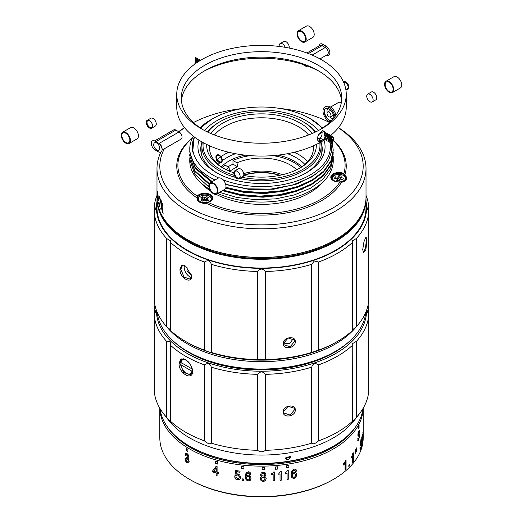 <?xml version="1.0" encoding="UTF-8"?>
<svg xmlns="http://www.w3.org/2000/svg" width="523" height="523" viewBox="0 0 523 523"><rect width="100%" height="100%" fill="white"/><g stroke="black" fill="none" stroke-linecap="round" stroke-linejoin="round"><path stroke-width="0.78" d="M240.044 472.086A101.41 58.55 0 0 1 236.514 471.602L236.063 474.211L237.684 473.871L239.684 474.917L240.502 477.133L240.305 478.342L239.678 479.297L237.488 479.892L235.52 478.944L234.637 476.878A101.691 58.713 180 0 0 235.801 477.061L237.527 478.767L238.821 478.427L239.397 476.943L238.861 475.485L237.547 474.812L235.951 475.394L234.984 475.165L235.657 470.517M363.184 408.221A101.691 58.713 180 0 1 299.777 461.816A101.691 58.713 180 0 1 189.594 448.937A101.691 58.713 180 0 1 159.816 408.221M333.406 479.382L332.608 479.846A100.56 58.06 0 0 1 190.392 479.846L189.594 479.382A101.691 58.713 0 0 0 333.406 479.382A101.691 58.713 0 0 0 363.191 437.869L363.191 408.202M292.553 471.687L294.018 470.288L295.417 471.341A101.691 58.713 180 0 0 296.548 471.112L296.129 469.759L295.312 469.17L294.142 469.138L291.932 470.837L291.148 474.74L291.886 477.767L293.991 478.473L295.979 477.172L296.704 474.734L295.998 472.87L294.129 472.452L292.122 473.858L292.468 471.537L292.122 473.858M296.325 473.256L295.998 472.87M295.142 470.674L295.417 471.341M288.251 479.29L288.251 470.38A101.691 58.713 180 0 1 287.349 470.517L286.689 471.851L285.081 472.478L285.081 473.426A101.691 58.713 180 0 0 287.094 473.138L287.094 479.467A101.691 58.713 180 0 0 288.251 479.29L288.173 470.386M286.728 465.686L286.728 467.993A101.691 58.713 180 0 0 288.912 467.654L288.912 465.346A101.691 58.713 180 0 1 286.728 465.686M274.353 480.885L274.353 471.975A101.691 58.713 180 0 1 273.424 472.04L272.745 473.322L271.097 473.818L271.097 474.766A101.691 58.713 180 0 0 273.163 474.636L273.163 480.97A101.691 58.713 180 0 0 274.353 480.885L274.314 471.975M280.04 474.041L280.04 480.375A101.691 58.713 180 0 0 281.211 480.245L281.211 471.334A101.691 58.713 180 0 1 280.295 471.432L279.628 472.74L277.994 473.302L277.994 474.25A101.691 58.713 180 0 0 280.04 474.041L279.988 473.884A101.41 58.55 0 0 1 277.994 474.08M275.588 466.954L275.588 469.262A101.691 58.713 180 0 0 277.824 469.066L277.824 466.758A101.691 58.713 180 0 1 275.588 466.954M264.403 467.497A101.691 58.713 180 0 1 262.147 467.516L262.147 469.824A101.691 58.713 180 0 0 264.403 469.804L264.403 467.497L264.403 469.804M266.2 478.395L265.874 477.414L264.769 476.558L265.664 475.747L265.932 474.603L265.194 472.87L263.252 472.236L261.304 472.91L260.572 474.655L260.827 475.78L261.735 476.584L260.611 477.479L260.277 478.787L261.108 480.787L263.252 481.546L265.39 480.742L266.207 478.467M241.685 468.7A101.691 58.713 180 0 0 243.908 468.941L243.908 466.634A101.691 58.713 180 0 1 241.685 466.392L241.685 468.7L241.737 466.398M234.984 475.165L235.605 470.51A101.691 58.713 0 0 0 240.044 471.125L240.044 472.249A101.691 58.713 180 0 1 236.442 471.759M234.912 475.329L235.88 475.551L237.481 474.969L238.795 475.649L239.207 477.872M246.065 472.844L245.254 476.538L246.013 479.768L248.209 481.049L250.301 480.291L251.066 478.055L250.314 475.995L248.353 475.067L246.261 475.923L246.706 473.871L248.235 472.87L249.706 474.309A101.691 58.713 180 0 0 250.896 474.387L250.458 472.923L249.589 472.106L248.36 471.753L246.065 472.844M242.175 480.291A101.691 58.713 180 0 0 243.489 480.428L243.489 478.983A101.691 58.713 180 0 1 242.175 478.839L242.175 480.291L242.227 478.846M215.594 463.502A101.691 58.713 180 0 0 217.62 464.078L217.62 461.77A101.691 58.713 180 0 1 215.594 461.194L215.594 463.502L215.718 461.234M216.13 475.191L216.254 472.844L216.13 475.191A101.691 58.713 180 0 0 217.091 475.466L217.091 473.263A101.691 58.713 180 0 0 218.274 473.59L218.274 472.589A101.691 58.713 180 0 1 217.091 472.262L217.091 466.549A101.691 58.713 180 0 1 216.13 466.281A417.295 11.924 128.7 0 0 212.691 470.824L212.691 471.955L212.691 470.818M216.13 472.995A101.691 58.713 180 0 1 212.691 471.955M359.072 425.349A101.691 58.713 180 0 1 358.412 426.598L358.412 428.906A101.691 58.713 180 0 0 359.072 427.657L359.072 425.349M358.732 438.902C358.392 439.555 358.209 439.255 358.17 438.006A101.691 58.713 180 0 1 357.791 438.666L358.046 440.49L358.713 440.078L359.569 435.574L359.124 434.319L359.281 430.318L358.118 432.599L357.863 435.299A101.691 58.713 180 0 0 358.235 434.646L359.033 431.658L358.523 436.169L358.948 435.522L359.249 436.254L358.732 438.902L358.15 439.176M359.314 434.221L358.876 434.273M358.248 436.123L358.673 435.476L359.157 435.574M357.869 434.776A101.41 58.55 0 0 0 357.967 434.593L358.451 431.821L359.033 431.658M345.056 463.62A101.691 58.713 180 0 1 343.186 465.117L343.186 464.176L344.69 462.574L345.285 460.848A101.691 58.713 0 0 0 346.069 460.181L346.069 469.092A101.691 58.713 180 0 1 345.056 469.948L345.056 463.62L344.637 463.679A101.41 58.55 0 0 1 343.186 464.842M348.841 465.104A101.691 58.713 0 0 0 349.789 464.176L349.789 465.62A101.691 58.713 180 0 1 348.841 466.549L348.841 465.104M352.652 456.18A101.691 58.713 180 0 1 351.397 457.592L352.803 453.421A101.691 58.713 0 0 0 353.332 452.794L353.332 461.704A101.691 58.713 180 0 1 352.652 462.515L352.652 456.18L352.293 456.233A101.41 58.55 0 0 1 351.397 457.246M355.215 450.048L355.313 453.297A101.691 58.713 180 0 0 355.732 452.715L355.823 449.198A101.691 58.713 0 0 1 355.215 450.048M356.163 448.708L356.248 451.957A101.691 58.713 180 0 0 356.64 451.375L356.725 447.865A101.691 58.713 0 0 1 356.163 448.708M360.877 443.654L361.432 444.759L361.256 447.289L360.177 450.087L359.955 448.329A101.691 58.713 0 0 0 360.282 447.57C360.314 448.806 360.471 449.054 360.759 448.309L361.177 445.531L360.935 444.87L360.582 445.635L360.582 444.511L361.105 441.745L361.007 440.987L360.752 441.281L360.34 444.19A101.691 58.713 180 0 1 360.014 444.949L360.236 442.17L361.203 439.582L361.23 443.478M361.007 440.987L360.327 441.687M360.19 448.767L360.759 448.309M361.105 444.87L360.582 445.001M361.7 440.673L361.936 437.901A101.691 58.713 180 0 0 362.485 435.62L362.485 434.495A101.691 58.713 0 0 1 361.785 437.306L361.661 442.157M361.87 440.647L362.432 438.562L362.432 442.948L362.112 445.217L361.766 445.812L361.596 444.452A101.691 58.713 0 0 0 361.818 443.707L362.119 444.066L362.387 441.013L362.112 440.301L361.831 442.131M362.145 439.045L362.289 438.581M361.818 443.707L362.119 444.066M362.308 439.967L361.909 440.327M362.7 435.6L362.818 434.783A101.691 58.713 0 0 1 362.7 435.502L362.7 442.236A101.691 58.713 180 0 0 362.818 441.517L362.7 437.718M362.818 435.581L363.119 431.959M363.152 431.227L363.184 430.88M362.877 432.22L363.171 437.62A101.691 58.713 180 0 0 363.191 436.914L363.191 431.946M363.106 432.397L363.014 435.417M363.014 435.221L363.014 439.915A101.691 58.713 180 0 0 363.08 439.202L363.08 435.411M362.87 434.639L362.818 437.705M363.165 430.965L363.165 431.312M363.184 430.978L363.184 431.952M159.809 408.202L159.809 437.869A101.691 58.713 0 0 0 189.594 479.382L190.392 479.846M186.365 450.676A101.691 58.713 180 0 0 187.901 451.63L187.901 449.322A101.691 58.713 180 0 1 186.365 448.368L186.365 450.676L186.574 448.499M185.188 455.35A101.691 58.713 180 0 0 185.979 455.866L186.41 454.552L187.816 455.507L187.783 457.566L186.606 457.167L186.606 458.298L187.594 459.063L188.332 460.835L187.992 461.802L187.097 461.737L185.835 459.017A101.691 58.713 180 0 1 185.044 458.501L185.573 461.116L187.044 462.829L188.594 462.979L189.169 461.312L188.032 458.475L188.744 458.168L188.94 457.109L188.43 455.03L187.09 453.552L185.717 453.428L185.397 455.239A101.41 58.55 0 0 0 185.992 455.631M188.202 461.691L188.319 459.737L186.816 458.187L186.816 457.292M356.085 426.219A100.56 58.06 180 0 1 190.392 447.557A100.56 58.06 180 0 1 166.915 426.219M160.038 408.587A101.691 58.713 0 0 0 189.594 446.171L190.392 446.629A100.56 58.06 0 0 0 311.78 455.86A100.56 58.06 -0 0 0 332.608 446.629L333.406 446.171A101.691 58.713 -0 0 0 362.962 408.587M189.594 446.171A101.691 58.713 0 0 0 312.349 455.5A101.691 58.713 -0 0 0 333.406 446.171M368.074 305.02A107.339 61.976 180 0 1 368.767 310.113L368.767 314.689A107.339 61.976 180 0 1 356.379 341.382L356.379 417.347A107.339 61.976 0 0 0 359.491 413.667L354.333 420.322A101.691 58.713 180 0 1 312.349 447.198A101.691 58.713 180 0 1 173.433 425.709A101.691 58.713 180 0 1 168.668 420.322L163.509 413.667A107.339 61.976 -0 0 0 166.621 417.347L166.621 341.382A107.339 61.976 180 0 1 154.233 314.689L154.233 310.113L155.854 311.015L154.233 314.689L154.233 390.648A107.339 61.976 -0 0 0 163.509 413.667M290.54 457.233L290.337 456.402L285.081 458.076L285.225 458.789L288.238 459.887L290.455 457.076L285.185 458.691M359.491 413.667A107.339 61.976 0 0 0 368.767 390.648L368.767 314.689L367.146 311.015L368.767 310.113M356.379 417.347C353.156 421.283 351.835 422.597 352.417 421.309L352.234 343.794L356.379 341.382M352.234 421.767L352.417 421.309A107.339 61.976 0 0 1 318.566 440.856C315.192 443.766 312.904 444.53 311.701 443.138L311.701 367.179C312.891 363.439 315.179 362.681 318.566 364.891L318.566 440.856M311.701 367.179A107.339 61.976 180 0 1 265.462 374.331L265.462 450.296A107.339 61.976 0 0 0 311.701 443.138M265.462 450.296C262.84 452.277 260.199 452.277 257.538 450.296L257.538 374.331C260.179 371.186 262.821 371.186 265.462 374.331M257.538 374.331A107.339 61.976 180 0 1 211.299 367.179L211.299 443.138A107.339 61.976 0 0 0 257.538 450.296M211.299 443.138C210.128 444.537 207.84 443.779 204.434 440.856L204.434 364.891C207.821 362.681 210.109 363.439 211.299 367.179M204.434 364.891A107.339 61.976 180 0 1 170.583 345.343L170.583 421.309C170.91 422.002 170.72 421.989 170.008 421.257C170.72 421.989 170.91 422.002 170.583 421.309A107.339 61.976 0 0 0 204.434 440.856M352.417 345.343A107.339 61.976 180 0 1 318.566 364.891M295.266 409.973C295.691 403.501 282.917 405.43 283.198 411.843C282.878 418.537 295.658 416.609 295.266 409.973L294.547 409.751L290.108 415.079L283.969 412.98L283.629 411.438L288.186 406.293L294.22 408.228L294.547 409.751M179.082 363.171C178.336 373.206 192.758 381.64 192.732 371.055L190.352 364.086L185.6 359.451L180.938 358.863L179.082 363.171L179.912 363.197L181.631 359.144L185.796 359.569M170.008 421.257L166.621 417.347M170.583 345.343L170.766 343.794L170.008 341.512L166.621 341.382M154.233 310.113A107.339 61.976 180 0 1 154.926 305.02M366.577 310.289A105.084 60.668 180 0 1 288.918 369.12A105.084 60.668 180 0 1 170.498 340.891A105.084 60.668 180 0 1 156.423 310.289M173.623 341.375A102.822 59.361 -0 0 0 188.796 352.528A102.822 59.361 -0 0 0 334.204 352.528A102.822 59.361 -0 0 0 349.377 341.375M178.219 345.167A101.691 58.713 -0 0 0 189.195 352.764M333.805 352.764A101.691 58.713 -0 0 0 344.781 345.167M247.15 368.741A99.429 57.406 0 0 0 275.85 368.741M157.155 312.185A104.515 60.341 -0 0 0 187.594 351.378L188.391 351.842A103.384 59.687 -0 0 0 188.391 351.842A103.384 59.687 -0 0 0 188.398 351.842A103.384 59.687 0 0 0 334.609 351.842L335.406 351.378A104.515 60.341 0 0 0 365.845 312.185M188.398 351.842L187.594 351.378A104.515 60.341 0 0 0 335.406 351.378M356.477 326.509A104.515 60.341 180 0 1 187.594 343.997A104.515 60.341 180 0 1 166.523 326.509M318.566 350.129L311.701 352.417L311.701 264.311A107.339 61.976 180 0 1 265.462 271.463L265.462 359.569L257.538 359.569L257.538 271.463A107.339 61.976 180 0 1 211.299 264.311L211.299 352.417C210.109 352.43 207.821 351.665 204.434 350.129L204.434 262.023A107.339 61.976 180 0 1 170.583 242.482L170.583 330.588A107.339 61.976 0 0 0 185.6 341.46L187.195 342.382A105.084 60.668 0 0 0 314.042 352.025A105.084 60.668 -0 0 0 335.805 342.382L337.4 341.46A107.339 61.976 -0 0 0 352.417 330.582L352.417 242.482A107.339 61.976 180 0 1 318.566 262.023L318.566 350.129A107.339 61.976 -0 0 0 337.4 341.46M265.462 359.569A107.339 61.976 0 0 0 311.701 352.417M211.299 352.417A107.339 61.976 0 0 0 257.538 359.569M185.6 341.46A107.339 61.976 0 0 0 204.434 350.129M170.583 330.588C171.165 330.503 169.844 329.183 166.621 326.627L166.621 238.521L170.766 240.926L170.583 242.482M166.621 238.521A107.339 61.976 180 0 1 154.233 211.822L154.233 299.927A107.339 61.976 0 0 0 166.621 326.627M352.417 242.482L352.234 240.926L356.379 238.521L356.379 326.627A107.339 61.976 -0 0 0 368.767 299.927L368.767 211.822A107.339 61.976 180 0 1 356.379 238.521M368.767 211.822L367.146 208.147L368.767 207.245L368.767 211.822M366.015 195.412A107.339 61.976 180 0 1 368.767 207.245M366.015 201.407A105.084 60.668 180 0 1 314.042 260.232A105.084 60.668 180 0 1 204.31 258.584A105.084 60.668 180 0 1 156.985 201.407M311.701 264.311L314.323 260.97L318.566 262.023M356.379 326.627C353.156 329.183 351.835 330.503 352.417 330.582M367.009 240.305L366.041 236.926L363.956 241.731L362.746 249.491L363.322 252.668L365.845 249.772L367.009 240.305L366.309 240.56L365.466 248.484L363.125 252.282M365.701 237.311L366.309 240.56M295.273 341.702C295.691 335.23 282.917 337.158 283.198 343.572C282.878 350.266 295.658 348.338 295.273 341.702L294.547 341.48L290.088 346.814L283.969 344.716L283.629 343.166L288.186 338.028L294.22 339.957L294.547 341.48M257.538 271.463C260.179 268.319 262.821 268.319 265.462 271.463M204.434 262.023C207.821 259.813 210.109 260.578 211.299 264.311M191.647 275.961L185.6 266.044L181.605 265.553L179.997 269.24C179.389 277.752 191.719 284.97 191.647 275.961L189.921 279.04L184.011 277.085L180.827 269.253L179.997 269.24M154.233 295.351L154.233 207.245L155.854 208.147L154.233 211.822M154.233 207.245A107.339 61.976 180 0 1 156.985 195.412M156.985 198.923L156.985 207.69A104.515 60.341 0 0 0 313.761 259.944A104.515 60.341 0 0 0 366.015 207.69L366.015 198.923A104.515 60.341 180 0 1 313.761 251.184A104.515 60.341 180 0 1 156.985 198.923A104.515 60.341 180 0 1 156.998 198.001M362.792 211.952A103.953 60.014 180 0 1 313.473 250.439A103.953 60.014 180 0 1 160.208 211.952M366.002 198.001A104.515 60.341 180 0 1 366.015 198.923M187.796 239.861A103.953 60.014 -0 0 0 187.992 239.979A103.953 60.014 -0 0 0 335.008 239.979L335.406 239.75L335.008 239.979M156.985 168.478L156.985 197.079A104.515 60.341 -0 0 0 187.594 239.75A104.515 60.341 -0 0 0 335.406 239.75L335.406 239.75A104.515 60.341 -0 0 0 366.015 197.079L366.015 168.478A104.515 60.341 180 0 1 335.406 211.148A104.515 60.341 180 0 1 221.504 224.23A104.515 60.341 180 0 1 156.985 168.478A104.515 60.341 180 0 1 160.934 152.049M338.446 127.645A104.515 60.341 180 0 1 366.015 168.478M193.471 122.539A101.691 58.713 180 0 1 243.463 108.392M279.537 108.392A101.691 58.713 180 0 1 329.529 122.539M338.368 127.736A101.691 58.713 180 0 1 333.406 207.69A101.691 58.713 180 0 1 208.919 216.43A101.691 58.713 180 0 1 164.392 148.748M178.971 131.868A101.691 58.713 180 0 1 184.632 127.736M178.657 131.691A104.515 60.341 180 0 1 184.554 127.645M157.613 198.537L158.181 201.061L158.306 197.897L157.619 191.621L157.73 198.531M158.593 203.473A104.515 60.341 0 0 0 158.835 204.232L158.835 202.787A104.515 60.341 0 0 1 158.593 202.022L158.835 203.447M159.705 206.611L160.594 199.74A104.515 60.341 0 0 1 159.182 196.328L159.182 197.452A104.515 60.341 180 0 0 160.267 200.139L159.423 205.885A104.515 60.341 0 0 0 159.705 206.611M161.62 206.003A421.878 173.695 170 0 0 160.698 208.88A104.515 60.341 0 0 0 161.123 209.743A453.774 195.412 -10.2 0 1 161.849 207.376A483.67 473.302 128.6 0 0 162.601 212.449A104.515 60.341 0 0 0 163.15 213.351A438.097 430.174 -57 0 1 162.097 206.827A417.446 172.08 -10 0 1 163.117 204.075A104.515 60.341 0 0 1 162.601 203.218A454.226 196.452 169.8 0 0 161.869 205.441A478.538 468.575 -52.3 0 1 161.208 200.688A104.515 60.341 0 0 1 160.77 199.799A449.787 441.445 123.9 0 0 161.62 206.003L161.895 205.957A450.466 442.046 -55.9 0 1 161.156 200.584M158.155 200.976L158.018 200.087M157.835 192.582L157.887 191.719M157.881 199.871L157.881 192.817L157.881 199.871L158.273 200.054M160.267 200.139L159.698 205.853M160.535 200.1A104.234 60.178 0 0 1 159.456 197.419L159.182 197.452M159.456 197.419L159.456 197.066M160.705 208.88L160.973 208.834A104.234 60.178 0 0 0 161.234 209.37M160.979 208.834A422.479 174.407 -10 0 1 161.901 205.957M161.869 205.441L162.143 205.389A454.912 197.223 -10.2 0 1 162.764 203.493M163.032 212.665A104.234 60.178 0 0 1 162.869 212.397L162.601 212.449M162.875 212.397A484.448 473.975 -51.2 0 1 162.13 207.33L161.849 207.376M192.484 137.784A84.739 48.927 -0 0 0 197.282 198.093A7.629 4.406 0 0 0 197.145 198.923A7.629 4.406 0 0 0 199.381 202.035A7.629 4.406 0 0 0 206.206 203.251A84.739 48.927 0 0 0 321.423 200.767A84.739 48.927 0 0 0 341.493 182.318A7.629 4.406 0 0 0 346.618 178.16A7.629 4.406 0 0 0 344.762 175.283A84.739 48.927 0 0 0 333.524 140.399M332.994 139.909A84.739 48.927 0 0 0 331.85 138.896M331.294 138.425A84.739 48.927 0 0 0 330.131 137.471M197.282 198.093L197.243 196.138A83.615 48.273 180 0 1 192.307 138.15M333.445 140.654A83.615 48.273 180 0 1 343.892 173.453A8.191 4.727 0 0 0 333.197 173.898A8.191 4.727 0 0 0 333.197 180.585A8.191 4.727 0 0 0 333.308 180.644A8.191 4.727 0 0 0 334.079 181.023A8.191 4.727 0 0 0 339.957 181.932A83.615 48.273 180 0 1 320.625 199.387A83.615 48.273 180 0 1 207.997 202.349A8.191 4.727 0 0 0 210.566 201.348L210.566 201.348A8.191 4.727 0 0 0 211.828 195.602A8.191 4.727 0 0 0 202.506 193.458A8.191 4.727 0 0 0 201.545 193.654A8.191 4.727 0 0 0 198.982 194.661A8.191 4.727 0 0 0 197.243 196.138M330.098 137.654A83.615 48.273 180 0 1 331.255 138.634M331.798 139.118A83.615 48.273 180 0 1 332.929 140.157M200.976 182.88A67.794 39.14 0 0 0 210.717 191.183M216.032 194.281A67.794 39.14 0 0 0 309.439 192.928A67.794 39.14 0 0 0 322.024 182.88M343.899 173.453L344.762 175.283M341.493 182.318L339.957 181.932M207.997 202.349L206.206 203.251M344.278 174.525A7.629 4.406 0 0 0 333.596 174.584A7.629 4.406 0 0 0 331.36 177.702A7.629 4.406 0 0 0 333.406 180.696M334.563 178.251L335.236 176.8L338.067 177.238L338.832 175.604L341.342 175.99L340.584 177.63L343.421 178.068L342.748 179.52L339.911 179.082L339.152 180.716L336.635 180.33L337.394 178.689L334.563 178.251M335.236 176.8L335.125 178.343M338.067 177.238L338.388 178.944L337.446 178.801M340.741 177.284L339.27 177.055L338.832 175.604M339.27 177.055L338.388 178.944M340.584 177.63L340.061 179.108M337.394 178.689L337.95 179.892L337.675 180.487M210.357 201.46A7.629 4.406 0 0 0 212.403 198.465A7.629 4.406 0 0 0 210.168 195.347A7.629 4.406 0 0 0 202.663 194.229A7.629 4.406 0 0 0 199.381 195.347A7.629 4.406 0 0 0 197.446 197.243M206.846 196.661L208.69 197.727L206.618 198.923L208.69 200.119L206.846 201.185L204.774 199.989L202.695 201.185L200.858 200.119L202.931 198.923L200.858 197.727L202.695 196.661L204.774 197.864L206.846 196.661L207.173 198.23L204.774 199.616L202.055 198.42M206.618 198.923L205.97 200.309L207.173 201.002M202.931 198.923L203.578 200.309L202.375 201.002M202.695 196.661L202.375 198.23M204.774 197.864L204.774 199.616M217.686 193.438A71.749 41.422 0 0 0 293.155 197.812A71.749 41.422 0 0 0 333.249 160.639L333.203 156.017M189.797 157.815L189.751 160.639A71.749 41.422 0 0 0 209.612 189.248M219.588 192.346L236.926 197.478L256.054 199.708L275.752 198.845L294.331 194.916L310.387 188.247L322.763 179.33L330.569 168.818L333.249 157.449M189.797 154.167L189.751 155.625L194.791 170.661L209.318 183.619M223.399 190.143L240.737 194.536L259.519 196.138L278.569 194.811L296.358 190.627L311.63 183.906L323.351 175.107L330.726 164.85L333.203 152.376M189.81 150.349L189.751 151.984L195.184 167.563L212.194 181.605M225.91 187.339L243.188 191.274L261.729 192.497L280.348 190.888L297.633 186.554L312.408 179.807L323.717 171.099L330.817 160.999L333.249 150.16L332.21 143.027M331.981 142.289L331.307 140.458M330.961 139.634L330.072 137.791M329.575 136.889L329.333 136.47M222.51 190.653L241.783 195.752L262.997 197.217L283.982 194.883L302.81 188.98M225.688 188.149L244.522 192.516L264.775 193.517L284.774 191.072L302.765 185.358M225.707 184.514L248.987 189.398L273.836 189.208L297.175 183.926L315.846 174.244M189.751 159.273L194.687 174.152L208.919 187.018M209.043 184.207L194.752 171.354L189.751 155.625M200.616 128.148A68.925 39.794 180 0 1 212.763 118.662A68.925 39.794 180 0 1 310.237 118.662L322.652 127.972M329.006 136.719L329.444 137.641M329.85 138.569L330.575 140.524M330.83 141.347L331.66 151.016L328.562 160.541L321.717 169.387L311.479 177.088L292.703 185.064L270.535 189.117L247.353 188.836L225.642 184.273M214.966 180.01L211.024 177.951C196.838 169.687 189.751 159.77 189.771 148.186A71.749 41.422 180 0 1 193.32 136.202M333.249 150.16L330.778 161.842L323.567 172.002L312.139 180.716L297.306 187.417L280.053 191.686L261.513 193.249L243.025 192.006L225.727 188.038M211.521 181.997L195.223 168.367L189.751 151.984M333.249 153.808L330.654 165.745L323.103 176.107L311.165 184.92L295.717 191.595L277.844 195.674L258.761 196.883L239.972 195.164L222.595 190.607M200.021 127.749A71.749 41.422 180 0 1 210.769 119.813M218.64 177.964A68.925 39.794 180 0 1 212.763 174.937A68.925 39.794 180 0 1 194.615 137.183M194.098 136.797L192.706 152.043A69.317 40.023 180 0 1 192.183 147.12A69.317 40.023 180 0 1 194.419 137.039M200.525 128.089A69.317 40.023 180 0 1 212.482 118.826L212.482 118.826M200.289 127.932L211.939 119.139M192.706 152.043L192.183 147.166M310.237 118.662A68.925 39.794 180 0 1 322.384 128.148M328.385 137.183A68.925 39.794 180 0 1 329.045 138.889M329.34 139.765A68.925 39.794 180 0 1 329.863 141.74M330.006 142.433A68.925 39.794 180 0 1 310.237 174.937A68.925 39.794 180 0 1 223.053 179.827M318.461 130.528A63.558 36.695 0 0 0 306.439 120.852A63.558 36.695 -0 0 0 216.561 120.852A63.558 36.695 -0 0 0 204.539 130.528M198.988 140.177A63.558 36.695 -0 0 0 216.555 172.747A63.558 36.695 -0 0 0 216.561 172.747A63.558 36.695 0 0 0 306.439 172.747A63.558 36.695 0 0 0 306.445 172.747A63.558 36.695 0 0 0 324.012 140.177M202.028 141.995A60.733 35.061 -0 0 0 200.767 149.107A60.733 35.061 -0 0 0 217.581 173.322M305.419 173.322A60.733 35.061 0 0 0 322.233 149.107A60.733 35.061 0 0 0 320.972 141.995M320.88 141.74A60.733 35.061 0 0 0 319.821 139.321M303.647 122.088L302.843 121.63L303.647 122.088A59.602 34.413 180 0 1 315.585 131.966M319.514 138.53A59.602 34.413 180 0 1 320.566 141.831M320.645 142.178A59.602 34.413 180 0 1 321.102 146.42A59.602 34.413 180 0 1 239.697 178.448M235.67 177.434A59.602 34.413 180 0 1 219.353 170.753A59.602 34.413 180 0 1 201.898 146.42A59.602 34.413 180 0 1 202.355 142.178M207.415 131.966A59.602 34.413 180 0 1 219.353 122.088L220.15 121.63A58.471 33.76 180 0 1 302.843 121.63A58.471 33.76 180 0 1 302.85 121.63A58.471 33.76 180 0 1 315.206 132.149M234.337 175.395A58.471 33.76 180 0 1 220.157 169.374A58.471 33.76 180 0 1 203.231 142.668M207.794 132.149A58.471 33.76 180 0 1 220.15 121.63M318.965 139.255A58.471 33.76 180 0 1 319.645 141.923M319.769 142.668A58.471 33.76 180 0 1 241.737 177.271M206.729 144.472A54.797 31.642 -0 0 0 222.752 167.87A54.797 31.642 0 0 0 233.768 172.793M243.711 175.427A54.797 31.642 0 0 0 300.248 167.87A54.797 31.642 0 0 0 316.271 144.472M312.205 133.502A54.797 31.642 0 0 0 300.248 123.127A54.797 31.642 -0 0 0 210.795 133.502M299.228 168.445A51.973 30.007 0 0 0 313.473 147.806A51.973 30.007 0 0 0 313.362 145.832M308.511 135.006A51.973 30.007 0 0 0 298.254 126.586A51.973 30.007 -0 0 0 214.489 135.006M209.638 145.832A51.973 30.007 -0 0 0 209.527 147.806A51.973 30.007 -0 0 0 223.772 168.445M215.384 161.646A51.973 30.007 180 0 1 216.829 160.143M217.411 159.587A51.973 30.007 180 0 1 220.595 156.972M220.968 156.704A51.973 30.007 180 0 1 228.636 152.239M294.364 152.239A51.973 30.007 180 0 1 298.254 154.265A51.973 30.007 180 0 1 307.616 161.646M223.772 154.841A54.797 31.642 180 0 1 228.982 152.324M294.018 152.324A54.797 31.642 180 0 1 299.228 154.841M304.824 164.385A49.149 28.379 0 0 0 296.253 157.724A49.149 28.379 -0 0 0 287.5 153.71M235.5 153.71A49.149 28.379 -0 0 0 222.282 160.685M221.706 161.136A49.149 28.379 -0 0 0 220.726 161.947M219.895 162.679A49.149 28.379 -0 0 0 218.176 164.385M301.712 166.817A46.325 26.745 0 0 0 294.259 161.182A46.325 26.745 -0 0 0 278.079 155.122M244.921 155.122A46.325 26.745 -0 0 0 221.288 166.817M227.956 166.811A46.325 26.745 180 0 1 232.983 164.183L232.983 160.489A46.325 26.745 180 0 1 250.203 155.632M272.797 155.632A46.325 26.745 180 0 1 294.259 162.66A46.325 26.745 180 0 1 300.823 167.432M222.177 167.432A46.325 26.745 180 0 1 224.995 165.105L229.022 167.432A40.676 23.483 0 0 0 226.335 169.766M296.665 169.766A40.676 23.483 0 0 0 290.265 164.961A40.676 23.483 0 0 0 237.011 162.816L232.983 160.489M229.022 167.432L229.604 171.459M229.8 171.309A39.866 23.012 0 0 1 237.592 166.844L232.983 164.183M237.592 166.844L237.011 162.816M282.498 174.721A38.133 22.018 0 0 0 243.725 173.623M243.79 174.983A38.133 22.018 180 0 1 280.093 175.264M243.764 175.185A39.264 22.672 180 0 1 279.746 175.336M180.827 269.253L182.298 265.828L185.789 266.155M191.313 277.321A7.629 4.406 60 0 1 184.201 267.312A7.629 4.406 60 0 1 184.436 265.619M187.077 267.096L186.966 270.568L189.594 273.882L191.451 274.209M283.198 343.572L283.629 343.166L289.657 343.637L293.233 338.708M192.686 370.101L190.673 374.801L183.645 372.494L179.912 363.197M192.706 368.859L191.902 368.852L180.893 362.498L180.886 362.034A8.473 4.89 60 0 1 182.56 359.262A8.473 4.89 60 0 1 183.972 358.87M192.706 371.167L191.902 371.16L180.893 364.806L180.886 364.341L182.488 363.42L192.549 369.231M192.634 371.546A8.473 4.89 60 0 1 191.032 373.938A8.473 4.89 60 0 1 186.796 373.52A8.473 4.89 60 0 1 186.593 373.396M191.902 371.16A7.91 4.57 60 0 1 186.397 373.291L186.397 373.291A7.91 4.57 60 0 1 180.893 364.806M180.893 362.498A7.91 4.57 60 0 1 186.397 360.373A7.91 4.57 60 0 1 191.902 368.852M290.304 456.337L290.455 457.076M186.574 450.565A101.41 58.55 0 0 0 187.901 451.395M185.397 455.239L185.927 453.317M188.79 462.868L187.247 462.718L185.783 461.005L185.253 458.39M187.986 457.455L188.019 455.396L187.28 454.559L186.521 454.513M295.325 471.19L293.926 470.138L292.468 471.537M295.9 472.72L296.606 474.583L295.887 477.015L293.906 478.316L291.801 477.61M296.031 469.602L296.548 471.112M295.377 471.177A101.41 58.55 0 0 0 296.449 470.955M295.292 474.086L293.887 473.459L292.658 474.211L292.207 475.61L292.651 476.884M292.743 477.041L292.292 475.767L292.743 474.368L293.978 473.609L295.129 473.897L295.573 475.113L295.122 476.584L293.946 477.355L292.468 476.649M287.094 479.297A101.41 58.55 0 0 0 288.173 479.133M285.081 473.256A101.41 58.55 0 0 0 287.022 472.975L287.094 473.138M286.728 467.824A101.41 58.55 0 0 0 288.833 467.497L288.912 467.654M288.833 465.359L288.833 467.497M273.163 480.807A101.41 58.55 0 0 0 274.314 480.722M271.097 474.596A101.41 58.55 0 0 0 273.13 474.479L273.163 474.636M280.04 480.206A101.41 58.55 0 0 0 281.158 480.081L281.211 480.245M281.158 471.341L281.158 480.081M275.588 469.092A101.41 58.55 0 0 0 277.778 468.902L277.824 469.066M277.778 466.764L277.778 468.902M262.147 469.661A101.41 58.55 0 0 0 264.396 469.641M265.919 474.439L264.769 476.558M266.207 478.565L265.383 480.585L263.246 481.382L261.108 480.624L260.284 478.623M260.572 474.492L261.735 476.584M264.331 473.727L264.736 474.727L264.318 475.714L263.246 476.074L262.18 475.747L261.768 474.766L262.167 473.746L263.246 473.361L264.331 473.727L264.736 474.727M264.324 473.563L263.239 473.197L262.16 473.583L261.768 474.766M265.011 478.591L264.514 477.453L263.252 477.041L261.971 477.473L261.48 478.8L261.977 477.636L263.259 477.205L264.52 477.61L265.024 478.754L264.553 479.924L263.252 480.415L261.945 479.951L261.48 478.637M241.737 468.543A101.41 58.55 0 0 0 243.908 468.771M240.332 478.264L239.743 479.14L237.553 479.735L235.592 478.787L234.716 476.721M251.014 478.728L250.327 480.127L248.248 480.885L246.058 479.604L245.294 476.375L245.555 473.969M250.877 474.224A101.41 58.55 0 0 1 249.739 474.145L249.706 474.309M249.739 474.145L248.275 472.707L246.751 473.707M249.837 478.532L249.432 476.623L248.229 476.022L246.948 476.433L246.477 477.708M249.902 477.963L249.393 479.467L248.164 479.918L246.902 479.271L246.431 477.872L246.908 476.597L248.19 476.178L249.399 476.78L249.857 478.453M246.431 477.872L246.503 477.303M242.227 480.127A101.41 58.55 0 0 0 243.489 480.264M215.718 463.358A101.41 58.55 0 0 0 217.62 463.894M212.828 470.674A417.916 12.297 -51.4 0 1 216.11 466.326M218.274 473.413A101.41 58.55 0 0 1 217.215 473.119L217.091 473.263M216.254 475.041A101.41 58.55 0 0 0 217.091 475.283M212.828 471.811A101.41 58.55 0 0 0 216.254 472.844M216.254 471.844L216.254 467.856L216.254 471.844M216.13 471.988A101.691 58.713 0 0 1 213.685 471.262A422.8 13.134 -51.5 0 1 216.13 468M358.804 425.872L359.072 427.657M358.412 428.357A101.41 58.55 0 0 0 358.804 427.611M359.013 430.272L359.406 433.018M358.856 434.273L359.294 435.528L359.072 437.999L358.438 440.026L357.778 440.444M357.902 437.96C357.941 439.202 358.124 439.503 358.464 438.856M346.069 469.092L345.657 469.151L345.657 460.528M345.056 469.661A101.41 58.55 0 0 0 345.657 469.151M349.789 465.62L349.403 465.673L349.403 464.555M348.841 466.235A101.41 58.55 0 0 0 349.403 465.673M353.332 461.704L352.979 461.757L352.979 453.219M352.652 462.142A101.41 58.55 0 0 0 352.979 461.757M355.307 452.885A101.41 58.55 0 0 0 355.392 452.761L355.732 452.715M355.483 449.244L355.392 452.761M356.241 451.526A101.41 58.55 0 0 0 356.307 451.421L356.64 451.375M356.392 447.91L356.307 451.421M360.046 443.785L360.34 444.19M360.903 439.627L361.06 441.111M360.772 443.667L361.125 444.936M360.818 448.146L359.863 450.133M359.974 447.61C360.007 448.852 360.164 449.1 360.452 448.355M361.779 437.405A101.41 58.55 0 0 0 361.975 436.62M362.138 438.607L362.249 440.203M361.981 444.432L361.465 445.851M361.602 444.439L361.949 444.452M362.014 440.006L361.811 440.34L362.014 440.006M279.256 46.462A4.517 2.608 60 0 1 280.119 43.579A4.517 2.608 60 0 1 282.381 43.808A4.517 2.608 60 0 1 285.172 47.325M289.141 48.051A4.517 2.608 -120 0 0 286.035 41.696A4.517 2.608 -120 0 0 283.78 41.467L280.119 43.579M301.614 31.779A5.648 3.262 -120 0 0 298.79 31.498A5.648 3.262 -120 0 0 297.927 36.022A5.648 3.262 -120 0 0 301.614 41.003A5.648 3.262 -120 0 0 304.438 41.284A5.648 3.262 -120 0 0 305.308 36.754A5.648 3.262 -120 0 0 301.614 31.779M301.614 31.086A6.498 3.753 60 0 1 305.863 36.813A6.498 3.753 60 0 1 304.863 42.017A6.498 3.753 60 0 1 301.614 41.696A6.498 3.753 60 0 1 297.371 35.969A6.498 3.753 60 0 1 298.365 30.765A6.498 3.753 60 0 1 301.614 31.086M304.863 42.017L312.852 37.401A6.498 3.753 -120 0 0 313.852 32.197A6.498 3.753 -120 0 0 309.603 26.47A6.498 3.753 -120 0 0 306.36 26.15L298.365 30.765M333.739 118.133A6.779 3.916 -120 0 0 329.013 108.941A6.779 3.916 -120 0 0 324.214 111.713A6.779 3.916 -120 0 0 329.013 120.015A6.779 3.916 -120 0 0 331.471 120.65M335.975 115.21A8.473 4.897 -120 0 0 330.209 106.869A8.473 4.897 -120 0 0 325.966 106.45L324.77 107.143A8.473 4.897 60 0 1 330.811 108.915A8.473 4.897 60 0 1 334.916 116.662M324.247 111.085A8.473 4.897 -120 0 0 329.575 120.303M330.17 121.937A8.473 4.897 60 0 1 323.018 111.02A8.473 4.897 60 0 1 324.77 107.143M329.013 112.17A2.824 1.634 60 0 1 330.856 114.661A2.824 1.634 60 0 1 330.425 116.923A2.824 1.634 60 0 1 329.013 116.786A2.824 1.634 60 0 1 327.163 114.295A2.824 1.634 60 0 1 327.601 112.033A2.824 1.634 60 0 1 329.013 112.17M330.425 116.923L332.419 115.773A2.824 1.634 -120 0 0 332.68 113.033M332.098 112.02A2.824 1.634 -120 0 0 331.007 111.02A2.824 1.634 -120 0 0 329.595 110.883L327.601 112.033M333.563 118.348A5.648 3.262 60 0 1 331.007 117.937A5.648 3.262 60 0 1 329.83 117.054M327.189 112.484A5.648 3.262 60 0 1 328.065 108.509M341.284 102.815A5.648 3.262 -120 0 0 341.244 102.789A5.648 3.262 -120 0 0 338.42 102.515L330.543 107.071M319.782 129.822A80.222 46.318 0 0 0 341.722 97.991A80.222 46.318 0 0 0 318.226 65.244A80.222 46.318 -0 0 0 230.8 55.203A80.222 46.318 -0 0 0 181.278 97.991A80.222 46.318 -0 0 0 203.218 129.822M181.416 100.723A80.222 46.318 180 0 1 204.774 70.703A80.222 46.318 180 0 1 318.226 70.703L318.226 70.703A80.222 46.318 180 0 1 341.584 100.723M201.577 128.9L201.577 128.9A84.746 48.927 180 0 1 176.754 94.303A84.746 48.927 180 0 1 229.067 49.103A84.746 48.927 180 0 1 321.423 59.707A84.746 48.927 180 0 1 346.246 94.303A84.746 48.927 180 0 1 321.423 128.9A84.746 48.927 180 0 1 201.577 128.9L201.577 128.9M176.754 94.303L176.754 107.143A84.746 48.927 0 0 0 201.577 141.74A84.746 48.927 -0 0 0 327.156 138.072M319.782 71.625A84.746 48.927 0 0 0 203.218 71.625M328.098 137.392A84.746 48.927 -0 0 0 329.608 136.255M330.131 135.843A84.746 48.927 -0 0 0 330.713 135.372M330.765 135.333A84.746 48.927 -0 0 0 346.246 107.143L346.246 94.303M323.665 139.844C321.553 138.719 320.181 138.262 319.546 138.464L318.546 141.661M324.26 139.111L319.128 141.844L318.37 141.576L317.101 138.883L318.455 134.757L322.763 130.573L326.012 132.679M318.455 134.757L323.724 131.293L324.698 133.816L324.018 136.366L326.006 134.542M323.541 131.201A5.792 3.341 -60 0 1 324.548 133.731A5.792 3.341 -60 0 1 324.018 136.366M318.357 141.57L319.128 141.844M325.914 134.973A7.061 4.079 -60 0 1 324.678 138.32M324.214 139.085A7.061 4.079 -60 0 1 323.822 139.634M320.442 132.175A3.674 2.118 -60 0 1 322.05 134.019A3.674 2.118 -60 0 1 319.546 138.464A3.674 2.118 -60 0 1 319.448 138.523M319.409 138.543L317.141 138.209M325.522 132.332L325.175 132.182C327.221 133.352 327.052 135.732 324.659 139.34L324.162 139.059L325.999 134.568L324.685 131.901M325.175 132.182L326.496 134.849L324.659 139.34M327.32 133.372L326.973 133.221C329.019 134.378 328.849 136.758 326.457 140.38L325.96 140.092L327.797 135.607L327.058 133.247M326.973 133.221L328.294 135.888L326.457 140.38M328.699 134.136L329.215 134.437L328.699 134.136M329.117 134.404L328.771 134.261C330.817 135.418 330.647 137.804 328.254 141.419L327.758 141.132L329.595 136.64L328.856 134.287M328.771 134.261L330.091 136.928L328.254 141.419M330.915 135.444L330.569 135.3C332.615 136.457 332.445 138.843 330.052 142.452L329.555 142.171L331.392 137.68L330.654 135.326M330.569 135.3L331.889 137.967L330.052 142.452M332.295 136.215L331.876 136.052L333.19 138.719L331.353 143.21L331.85 143.492C334.236 139.896 334.413 137.51 332.367 136.333L332.295 136.215M332.713 136.483L331.876 136.052M332.367 136.333L333.687 139.007L331.85 143.492M389.164 92.238A6.498 3.753 60 0 1 384.921 86.517A6.498 3.753 60 0 1 385.915 81.307A6.498 3.753 60 0 1 389.164 81.627A6.498 3.753 60 0 1 393.407 87.354A6.498 3.753 60 0 1 392.413 92.564A6.498 3.753 60 0 1 389.164 92.238M392.413 92.564L400.402 87.949A6.498 3.753 -120 0 0 401.403 82.745A6.498 3.753 -120 0 0 397.153 77.018A6.498 3.753 -120 0 0 393.904 76.698L385.915 81.307M392.858 87.308A5.648 3.262 -120 0 0 386.34 82.046A5.648 3.262 -120 0 0 385.471 86.563A5.648 3.262 -120 0 0 391.989 91.826A5.648 3.262 -120 0 0 392.858 87.308M369.924 101.73A4.517 2.608 60 0 1 366.976 97.749A4.517 2.608 60 0 1 367.669 94.127A4.517 2.608 60 0 1 369.924 94.349A4.517 2.608 60 0 1 372.879 98.337A4.517 2.608 60 0 1 372.186 101.959A4.517 2.608 60 0 1 369.924 101.73M372.186 101.959L375.847 99.847A4.517 2.608 -120 0 0 376.54 96.225A4.517 2.608 -120 0 0 373.585 92.238A4.517 2.608 -120 0 0 371.323 92.015L367.669 94.127M218.902 162.307A4.236 2.445 60 0 1 216.13 158.567A4.236 2.445 60 0 1 216.784 155.174A4.236 2.445 60 0 1 218.902 155.383A4.236 2.445 60 0 1 221.667 159.116A4.236 2.445 60 0 1 221.02 162.516A4.236 2.445 60 0 1 218.902 162.307M221.889 160.345A3.674 2.118 60 0 1 219.3 161.614A3.674 2.118 60 0 1 216.705 157.233A3.674 2.118 60 0 1 219.098 155.508M221.222 162.378A4.236 2.445 -120 0 0 221.419 162.28A4.236 2.445 -120 0 0 222.066 158.887A4.236 2.445 -120 0 0 219.3 155.154A4.236 2.445 -120 0 0 217.182 154.945A4.236 2.445 -120 0 0 216.999 155.07M125.847 132.567A6.498 3.753 60 0 1 130.09 138.288A6.498 3.753 60 0 1 129.096 143.498A6.498 3.753 60 0 1 125.847 143.178A6.498 3.753 60 0 1 121.598 137.451A6.498 3.753 60 0 1 122.598 132.241A6.498 3.753 60 0 1 125.847 132.567M129.096 143.498L137.085 138.883A6.498 3.753 -120 0 0 138.079 133.679A6.498 3.753 -120 0 0 133.836 127.952A6.498 3.753 -120 0 0 130.587 127.632L122.598 132.241M122.153 137.497A5.648 3.262 -120 0 0 128.671 142.759A5.648 3.262 -120 0 0 129.534 138.242A5.648 3.262 -120 0 0 123.023 132.979A5.648 3.262 -120 0 0 122.153 137.497M216.64 194.04L224.635 189.431A6.498 3.753 -120 0 0 225.629 184.227A6.498 3.753 -120 0 0 221.386 178.5A6.498 3.753 -120 0 0 218.137 178.18L210.148 182.789A6.498 3.753 60 0 1 213.397 183.109A6.498 3.753 60 0 1 217.64 188.836A6.498 3.753 60 0 1 216.64 194.04A6.498 3.753 60 0 1 213.397 193.719A6.498 3.753 60 0 1 209.148 187.992A6.498 3.753 60 0 1 210.148 182.789M213.397 193.026A5.648 3.262 -120 0 0 216.221 193.307A5.648 3.262 -120 0 0 217.084 188.783A5.648 3.262 -120 0 0 213.397 183.802A5.648 3.262 -120 0 0 210.566 183.521A5.648 3.262 -120 0 0 209.703 188.051A5.648 3.262 -120 0 0 213.397 193.026M236.965 178.5A4.517 2.608 60 0 1 234.01 174.519A4.517 2.608 60 0 1 234.703 170.897A4.517 2.608 60 0 1 236.965 171.119L236.965 171.119A4.517 2.608 60 0 1 240.162 176.656A4.517 2.608 60 0 1 239.22 178.722A4.517 2.608 60 0 1 236.965 178.5M240.155 176.408A3.955 2.282 60 0 1 237.364 177.807A3.955 2.282 60 0 1 234.566 173.074A3.955 2.282 60 0 1 237.167 171.243M239.22 178.722L242.881 176.611A4.517 2.608 -120 0 0 243.574 172.989A4.517 2.608 -120 0 0 240.619 169.007A4.517 2.608 -120 0 0 238.364 168.785L234.703 170.897M154.625 140.909L173.747 129.867A4.236 2.445 -120 0 1 175.865 130.077L179.062 131.927L159.09 143.452L155.096 141.151A5.367 3.099 60 0 0 151.297 143.341A5.367 3.099 60 0 0 155.096 149.911L158.292 151.762A5.367 3.099 60 0 0 162.084 149.565A5.367 3.099 60 0 0 158.292 142.995L159.09 143.452A4.236 2.445 60 0 1 162.084 148.643L162.084 149.565M156.691 149.911A4.236 2.445 -120 0 0 158.809 150.121A4.236 2.445 -120 0 0 159.463 146.728A4.236 2.445 -120 0 0 156.691 142.995A4.236 2.445 -120 0 0 154.573 142.786A4.236 2.445 -120 0 0 153.925 146.179A4.236 2.445 -120 0 0 156.691 149.911M162.058 150.094L181.18 139.053A4.236 2.445 -120 0 0 181.834 135.66A4.236 2.445 -120 0 0 179.062 131.927M326.542 55.131A5.367 3.099 -120 0 0 329.863 52.424A5.367 3.099 -120 0 0 326.071 46.129L322.874 44.278A5.367 3.099 -120 0 0 319.108 45.946M322.874 44.278L322.076 45.664L325.273 47.508L326.071 46.129M320.004 58.903L327.391 54.64A4.236 2.445 -120 0 0 328.039 51.241A4.236 2.445 -120 0 0 325.273 47.508L312.159 55.078M308.407 53.555L322.076 45.664A4.236 2.445 -120 0 0 319.958 45.455L306.903 52.993M307.563 66.075A4.236 2.445 60 0 1 307.419 66.173A4.236 2.445 60 0 1 305.301 65.963L302.412 64.296M199.793 60.766L199.093 59.367M200.237 60.498L198.511 59.053L200.159 60.544M199.446 59.517L199.008 59.341M197.792 62.041L197.295 58.328M198.563 61.537L197.648 58.478L196.713 58.02L197.55 58.452L198.452 61.609M197.648 58.478L197.21 58.301M195.471 63.636L195.85 57.438L195.412 57.262L195.752 57.412M195.497 57.295L195.406 62.525L194.615 64.264M195.406 63.682L195.896 62.806C197.145 59.87 196.988 58.027 195.412 57.262L195.85 57.438M347.651 89.4L348.05 89.172A4.236 2.445 -120 0 0 348.704 85.772A4.236 2.445 -120 0 0 345.932 82.039A4.236 2.445 -120 0 0 343.814 81.83L343.519 82A4.236 2.445 60 0 1 345.533 82.274A4.236 2.445 60 0 1 348.305 86.007A4.236 2.445 60 0 1 347.651 89.4A4.236 2.445 60 0 1 345.808 89.335M345.71 88.818A4.236 2.445 -120 0 0 345.716 88.825A3.668 2.118 -120 0 0 348.128 87.125A3.668 2.118 -120 0 0 345.533 82.732A3.668 2.118 -120 0 0 343.748 82.523M151.677 128.174L155.331 126.063A4.517 2.608 -120 0 0 156.024 122.441A4.517 2.608 -120 0 0 153.076 118.46A4.517 2.608 -120 0 0 150.814 118.237L147.153 120.349A4.517 2.608 60 0 1 149.415 120.571L149.415 120.571A4.517 2.608 60 0 1 152.37 124.559A4.517 2.608 60 0 1 152.611 126.108A4.517 2.608 60 0 1 151.677 128.174A4.517 2.608 60 0 1 149.415 127.952A4.517 2.608 60 0 1 146.46 123.964A4.517 2.608 60 0 1 147.153 120.349M152.605 125.866A3.955 2.282 60 0 1 150.264 127.481A3.955 2.282 60 0 1 147.231 123.774A3.955 2.282 60 0 1 149.624 120.702M346.049 179.827L346.049 178.624A7.061 4.079 180 0 1 345.808 179.677A7.061 4.079 180 0 1 344.173 181.389M332.157 179.657A7.061 4.079 180 0 1 331.928 178.624A7.061 4.079 180 0 1 332.17 177.565M345.265 179.134A6.498 3.753 180 0 1 337.309 181.782A6.498 3.753 180 0 1 332.713 177.192A6.498 3.753 180 0 1 340.669 174.538A6.498 3.753 180 0 1 345.265 179.134M211.835 200.126L211.835 199.387A7.061 4.079 180 0 1 211.606 200.42M199.59 202.153A7.061 4.079 180 0 1 197.714 199.387L197.714 200.59M200.178 201.577A6.498 3.753 180 0 1 200.178 196.269A6.498 3.753 180 0 1 209.37 196.269A6.498 3.753 180 0 1 209.37 201.577A6.498 3.753 180 0 1 200.178 201.577M283.198 411.843L283.629 411.438M192.699 370.572L192.732 371.055M175.865 130.077L155.893 141.609M187.992 239.979L187.594 239.75M331.928 179.363L332.203 177.415C334.681 172.087 347.109 174.577 346.049 178.624M211.835 199.387C212.122 198.648 211.39 197.602 209.651 196.243C204.676 193.17 196.485 196.844 197.714 199.387M321.102 155.841L321.102 146.42M201.898 155.841L201.898 146.42M192.673 369.918L192.706 370.362M183.39 358.785L182.56 359.262M192.059 373.344L191.032 373.938M186.397 373.291L186.796 373.52M221.02 162.516L221.419 162.28M216.784 155.174L217.182 154.945"/></g></svg>
